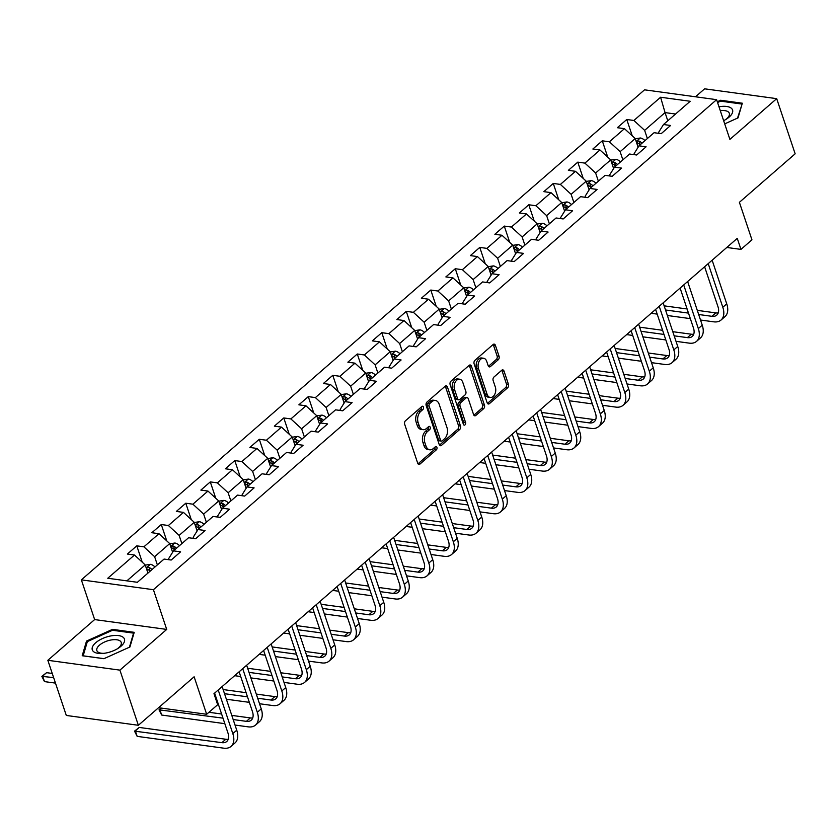 <?xml version="1.0" encoding="UTF-8"?>
<svg xmlns="http://www.w3.org/2000/svg" width="837" height="837" viewBox="0 0 837 837"><rect width="100%" height="100%" fill="white"/><g stroke="black" fill="none" stroke-linecap="round" stroke-linejoin="round"><path stroke-width="1.26" d="M423.449 407.075A1.789 1.182 97.8 0 0 422.612 406.238A1.789 1.182 97.8 0 0 421.869 406.5L405.485 420.749A2.563 1.684 97.8 0 0 404.669 424.254L417.715 463.238A2.563 1.684 97.8 0 0 418.908 464.43A2.563 1.684 97.8 0 0 419.975 464.064L436.359 449.814A1.789 1.182 97.8 0 0 436.924 447.356A1.789 1.182 97.8 0 0 436.087 446.519A1.789 1.182 97.8 0 0 435.345 446.78L433.221 448.622A8.192 5.388 97.8 0 1 429.799 449.814A8.192 5.388 97.8 0 1 425.97 445.985L424.882 442.731A8.192 5.388 97.8 0 1 427.498 431.515L429.622 429.674A1.789 1.182 97.8 0 0 430.187 427.215A1.789 1.182 97.8 0 0 429.35 426.378A1.789 1.182 97.8 0 0 428.607 426.64L426.483 428.481A8.192 5.388 97.8 0 1 423.062 429.674A8.192 5.388 97.8 0 1 419.232 425.845L418.144 422.601A8.192 5.388 97.8 0 1 420.76 411.375L422.873 409.534A1.789 1.182 97.8 0 0 423.449 407.075M498.235 359.764A2.563 1.684 97.8 0 0 499.051 356.259L495.389 345.325A2.563 1.684 97.8 0 0 494.196 344.122A2.563 1.684 97.8 0 0 493.119 344.499L474.935 360.328A2.563 1.684 97.8 0 0 474.119 363.833L487.155 402.806A2.563 1.684 97.8 0 0 488.348 404.009A2.563 1.684 97.8 0 0 489.425 403.633L507.609 387.803A2.563 1.684 97.8 0 0 508.436 384.298L504.01 371.094A2.563 1.684 97.8 0 0 502.817 369.891A2.563 1.684 97.8 0 0 501.74 370.268L493.956 377.037A2.563 1.684 97.8 0 0 493.139 380.542L495.337 387.102A6.853 4.499 97.8 0 1 494.793 394.258A6.853 4.499 97.8 0 1 490.283 397.47A6.853 4.499 97.8 0 1 487.092 394.269L478.502 368.615A6.853 4.499 97.8 0 1 479.046 361.448A6.853 4.499 97.8 0 1 483.556 358.236A6.853 4.499 97.8 0 1 486.747 361.438L488.18 365.717A2.563 1.684 97.8 0 0 489.373 366.909A2.563 1.684 97.8 0 0 490.451 366.533L498.235 359.764L496.278 359.502A2.563 1.684 97.8 0 0 497.105 355.987L493.443 345.053A2.563 1.684 97.8 0 0 493.15 344.467M119.911 670.134L166.709 629.414L94.644 619.579L47.845 660.299L119.911 670.134L138.367 725.281L194.121 676.777L206.666 714.275L217.662 704.712L213.969 693.685L737.261 238.357L740.954 249.395L751.95 239.821L739.395 202.324L795.15 153.809L776.694 98.651L704.628 88.827L695.484 96.789M166.709 629.414L153.422 589.698L716.608 99.666L729.895 139.381L776.694 98.651M447.45 387.039A2.563 1.684 97.8 0 0 446.247 385.836A2.563 1.684 97.8 0 0 445.179 386.213L426.985 402.042A2.563 1.684 97.8 0 0 426.169 405.547L439.216 444.52A2.563 1.684 97.8 0 0 440.408 445.723A2.563 1.684 97.8 0 0 441.486 445.347L459.67 429.517A2.563 1.684 97.8 0 0 460.486 426.012L447.45 387.039L445.504 386.767A2.563 1.684 97.8 0 0 445.211 386.181M450.965 381.18L469.149 365.35A2.563 1.684 97.8 0 1 470.227 364.984A2.563 1.684 97.8 0 1 471.419 366.177L484.456 405.16A2.563 1.684 97.8 0 1 483.64 408.665L475.855 415.434A2.563 1.684 97.8 0 1 474.788 415.811A2.563 1.684 97.8 0 1 473.596 414.618L468.301 398.81A2.563 1.684 97.8 0 0 467.109 397.606A2.563 1.684 97.8 0 0 466.031 397.983L460.873 402.471A2.563 1.684 97.8 0 0 460.057 405.987L465.56 422.444A1.789 1.182 97.8 0 1 465.414 424.317A1.789 1.182 97.8 0 1 464.242 425.154A1.789 1.182 97.8 0 1 463.405 424.317L450.149 384.685A2.563 1.684 97.8 0 1 450.965 381.18M138.367 725.281L66.301 715.447L47.845 660.299M153.422 589.698L81.356 579.863L644.542 89.831L716.608 99.666M632.249 135.824L626.777 119.503L617.361 127.705L624.465 128.668L609.388 141.788L602.284 140.815L592.858 149.017L599.972 149.99L584.896 163.11L577.781 162.137L568.354 170.34L575.469 171.303L560.392 184.422L553.278 183.449L543.862 191.652L550.966 192.625L535.889 205.745L528.785 204.772L519.358 212.975L526.473 213.937L511.397 227.057L504.282 226.084L494.855 234.287L501.97 235.26L486.893 248.38L479.779 247.407L470.363 255.609L477.467 256.572L462.39 269.692L455.286 268.729L445.859 276.921L452.974 277.894L437.887 291.014L430.783 290.041L421.356 298.244L428.471 299.207L413.394 312.327L406.28 311.364L396.864 319.556L403.968 320.529L388.891 333.649L381.787 332.676L372.36 340.879L379.464 341.841L364.388 354.961L357.284 353.999L347.857 362.191L354.972 363.164L339.895 376.284L332.781 375.311L323.364 383.513L330.469 384.486L315.392 397.596L308.288 396.633L298.861 404.826L305.965 405.799L290.889 418.918L283.785 417.945L274.358 426.148L281.473 427.121L266.396 440.231L259.282 439.268L249.865 447.46L256.969 448.433L241.893 461.553L234.789 460.58L225.362 468.783L232.466 469.756L217.39 482.865L210.286 481.903L200.859 490.095L207.974 491.068L192.897 504.188L185.783 503.215L176.356 511.417L183.47 512.39L168.394 525.51L161.279 524.537L151.863 532.73L158.967 533.703L143.891 546.823L136.787 545.85L127.36 554.052L134.475 555.025L107.774 578.252L137.373 582.29L164.073 559.064L171.187 560.037L180.604 551.834L173.5 550.861L168.666 558.624L169.032 559.733M626.777 119.503L633.891 120.476L660.592 97.238L690.19 101.277L663.5 124.514L670.604 125.477L661.178 133.679L654.074 132.706L638.997 145.826L646.101 146.799L636.685 155.002L629.57 154.029L614.494 167.149L621.609 168.111L612.182 176.314L605.078 175.341L590.001 188.461L597.105 189.434L587.679 197.637L580.575 196.664L565.498 209.784L572.602 210.746L563.186 218.949L556.071 217.976L540.995 231.096L548.109 232.069L538.683 240.271L531.579 239.298L516.502 252.418L523.606 253.391L514.18 261.583L507.076 260.61L491.999 273.73L499.103 274.703L489.687 282.906L482.572 281.933L467.496 295.053L474.61 296.026L465.184 304.218L458.08 303.256L442.993 316.365L450.107 317.338L440.68 325.541L433.576 324.568L418.5 337.688L425.604 338.661L416.188 346.853L409.073 345.89L393.997 359L401.111 359.973L391.685 368.175L384.57 367.202L369.494 380.322L376.608 381.295L367.181 389.487L360.077 388.525L345.001 401.634L352.105 402.607L342.689 410.81L335.574 409.837L320.498 422.957L327.612 423.93L318.186 432.122L311.071 431.16L295.995 444.28L303.109 445.242L293.682 453.445L286.578 452.472L271.502 465.592L278.606 466.565L269.19 474.757L262.075 473.794L246.999 486.914L254.113 487.877L244.686 496.079L237.572 495.106L222.496 508.226L229.61 509.199L220.183 517.392L213.079 516.429L198.003 529.549L205.107 530.512L195.68 538.714L188.576 537.741L173.5 550.861M622.874 159.857L620.133 151.675L635.21 138.555L638.118 147.239M634.53 154.709L634.153 153.589L638.997 145.826M635.21 138.555L624.465 128.668M620.133 151.675L609.388 141.788M598.371 181.179L595.63 172.997L610.707 159.877L613.615 168.561M610.027 176.021L609.66 174.912L614.494 167.149M610.707 159.877L599.972 149.99M595.63 172.997L584.896 163.11M573.868 202.491L571.137 194.31L586.214 181.19L589.112 189.873M585.534 197.344L585.157 196.224L590.001 188.461M586.214 181.19L575.469 171.303M571.137 194.31L560.392 184.422M549.375 223.814L546.634 215.632L561.711 202.512L564.619 211.196M561.031 218.656L560.654 217.547L565.498 209.784M561.711 202.512L550.966 192.625M546.634 215.632L535.889 205.745M524.872 245.126L522.131 236.944L537.208 223.824L540.116 232.508M536.527 239.978L536.161 238.859L540.995 231.096M537.208 223.824L526.473 213.937M522.131 236.944L511.397 227.057M500.369 266.448L497.638 258.267L512.715 245.147L515.613 253.831M512.035 261.29L511.658 260.181L516.502 252.418M512.715 245.147L501.97 235.26M497.638 258.267L486.893 248.38M475.876 287.761L473.135 279.579L488.212 266.459L491.12 275.143M487.532 282.613L487.155 281.494L491.999 273.73M488.212 266.459L477.467 256.572M473.135 279.579L462.39 269.692M451.373 309.083L448.632 300.901L463.708 287.782L466.617 296.465M463.028 303.925L462.662 302.816L467.496 295.053M463.708 287.782L452.974 277.894M448.632 300.901L437.887 291.014M426.87 330.395L424.139 322.214L439.216 309.094L442.114 317.778M438.536 325.248L438.159 324.128L442.993 316.365M439.216 309.094L428.471 299.207M424.139 322.214L413.394 312.327M402.377 351.718L399.636 343.536L414.713 330.416L417.621 339.1M414.033 346.56L413.656 345.451L418.5 337.688M414.713 330.416L403.968 320.529M399.636 343.536L388.891 333.649M377.874 373.03L375.133 364.848L390.209 351.739L393.118 360.412M389.529 367.882L389.163 366.763L393.997 359M390.209 351.739L379.464 341.841M375.133 364.848L364.388 354.961M353.371 394.353L350.64 386.171L365.717 373.051L368.615 381.735M365.037 389.195L364.66 388.086L369.494 380.322M365.717 373.051L354.972 363.164M350.64 386.171L339.895 376.284M328.878 415.665L326.137 407.483L341.214 394.373L344.122 403.047M340.533 410.517L340.157 409.398L345.001 401.634M341.214 394.373L330.469 384.486M326.137 407.483L315.392 397.596M304.375 436.987L301.634 428.806L316.71 415.686L319.619 424.369M316.03 431.829L315.664 430.72L320.498 422.957M316.71 415.686L305.965 405.799M301.634 428.806L290.889 418.918M279.872 458.31L277.141 450.118L292.218 437.008L295.116 445.682M291.538 453.152L291.161 452.032L295.995 444.28M292.218 437.008L281.473 427.121M277.141 450.118L266.396 440.231M255.379 479.622L252.638 471.44L267.714 458.32L270.623 467.004M267.034 474.464L266.658 473.355L271.502 465.592M267.714 458.32L256.969 448.433M252.638 471.44L241.893 461.553M230.876 500.944L228.135 492.763L243.211 479.643L246.12 488.327M242.531 495.786L242.165 494.667L246.999 486.914M243.211 479.643L232.466 469.756M228.135 492.763L217.39 482.865M206.373 522.257L203.642 514.075L218.719 500.955L221.617 509.639M218.038 517.099L217.662 515.99L222.496 508.226M218.719 500.955L207.974 491.068M203.642 514.075L192.897 504.188M181.87 543.579L179.139 535.398L194.215 522.278L197.124 530.961M193.535 538.421L193.159 537.302L198.003 529.549M194.215 522.278L183.47 512.39M179.139 535.398L168.394 525.51M157.377 564.891L154.636 556.71L169.712 543.59L172.621 552.274M169.712 543.59L158.967 533.703M154.636 556.71L143.891 546.823M126.879 580.857L145.209 564.912L147.95 573.094M145.209 564.912L134.475 555.025M94.644 619.579L81.356 579.863M726.798 247.459L740.954 249.395M158.559 707.715L206.666 714.275M667.79 120.779L665.049 112.597L644.636 130.363L647.367 138.544M675.543 114.031L665.049 112.597L660.592 97.238M659.033 133.386L658.656 132.277L663.5 124.514M644.636 130.363L633.891 120.476M142.248 562.182L136.787 545.85M166.751 540.859L161.279 524.537M191.244 519.547L185.783 503.215M215.747 498.224L210.286 481.903M240.25 476.912L234.789 460.58M264.743 455.59L259.282 439.268M289.246 434.277L283.785 417.945M313.749 412.955L308.288 396.633M338.242 391.643L332.781 375.311M362.745 370.32L357.284 353.999M387.249 349.008L381.787 332.676M411.741 327.685L406.28 311.364M436.244 306.363L430.783 290.041M460.748 285.051L455.286 268.729M485.24 263.728L479.779 247.407M509.743 242.416L504.282 226.084M534.247 221.094L528.785 204.772M558.739 199.781L553.278 183.449M583.243 178.459L577.781 162.137M607.746 157.147L602.284 140.815M129.923 646.991L134.223 632.333L112.524 629.361L86.514 641.069L82.214 655.737L103.914 658.698L129.923 646.991M724.706 123.876L738.025 117.881L742.325 103.213L720.626 100.252L717.309 101.748M87.038 642.628L86.514 641.069M112.838 630.303L112.524 629.361M720.939 101.193L720.626 100.252M421.503 406.813A1.789 1.182 97.8 0 1 420.927 409.262L418.814 411.113A8.192 5.388 97.8 0 0 416.198 422.329L418.144 422.601M423.062 429.674L421.105 429.402A8.192 5.388 97.8 0 1 417.286 425.583L416.198 422.329M429.799 449.814L427.843 449.542A8.192 5.388 97.8 0 1 424.024 445.723L422.936 442.47A8.192 5.388 97.8 0 1 425.552 431.254L427.665 429.402A1.789 1.182 97.8 0 0 428.241 426.954M417.998 463.824A2.563 1.684 97.8 0 0 418.029 463.792L434.403 449.542A1.789 1.182 97.8 0 0 434.978 447.094M439.498 445.106A2.563 1.684 97.8 0 0 439.53 445.085L457.724 429.255A2.563 1.684 97.8 0 0 458.54 425.751L445.504 386.767M429.695 403.591A1.789 1.182 97.8 0 0 429.13 406.05L440.576 440.262A1.789 1.182 97.8 0 0 441.413 441.099A1.789 1.182 97.8 0 0 442.166 440.837L444.395 438.902A8.192 5.388 97.8 0 0 447.01 427.676L439.184 404.292A8.192 5.388 97.8 0 0 435.366 400.463A8.192 5.388 97.8 0 0 431.934 401.655L429.695 403.591L427.749 403.329A1.789 1.182 97.8 0 0 427.184 405.788L429.13 406.05M441.413 441.099L439.467 440.837A1.789 1.182 97.8 0 1 438.63 440L427.184 405.788M435.366 400.463L433.409 400.201A8.192 5.388 97.8 0 0 429.988 401.383L431.934 401.655M427.749 403.329L429.988 401.383M473.878 415.194A2.563 1.684 97.8 0 0 473.909 415.173L481.693 408.393A2.563 1.684 97.8 0 0 482.51 404.888L469.473 365.915A2.563 1.684 97.8 0 0 469.18 365.33M467.109 397.606L465.163 397.345A2.563 1.684 97.8 0 0 464.085 397.711L458.927 402.21A2.563 1.684 97.8 0 0 458.111 405.715L463.614 422.172L465.56 422.444M463.374 424.223A1.789 1.182 97.8 0 0 463.614 422.172M462.809 382.404A6.853 4.499 97.8 0 0 459.618 379.203A6.853 4.499 97.8 0 0 455.108 382.415A6.853 4.499 97.8 0 0 454.564 389.582L457.588 398.621A2.563 1.684 97.8 0 0 458.791 399.814A2.563 1.684 97.8 0 0 459.858 399.448L465.027 394.949A2.563 1.684 97.8 0 0 465.843 391.444L462.809 382.404M459.618 379.203L457.672 378.941A6.853 4.499 97.8 0 0 453.162 382.143A6.853 4.499 97.8 0 0 452.618 389.31L454.564 389.582M458.791 399.814L456.835 399.552A2.563 1.684 97.8 0 1 455.642 398.349L452.618 389.31M488.463 366.303A2.563 1.684 97.8 0 0 488.494 366.271L496.278 359.502M483.556 358.236L481.599 357.974A6.853 4.499 97.8 0 0 477.1 361.176A6.853 4.499 97.8 0 0 476.556 368.343L478.502 368.615M490.283 397.47L488.337 397.209A6.853 4.499 97.8 0 1 485.136 394.007L476.556 368.343M487.448 403.392A2.563 1.684 97.8 0 0 487.479 403.371L505.663 387.541A2.563 1.684 97.8 0 0 506.479 384.037L502.064 370.822A2.563 1.684 97.8 0 0 501.781 370.236M145.282 565.121L150.409 564.337A6.916 4.164 49 0 1 154.991 566.973M151.999 569.568A6.916 4.164 -131 0 0 148.976 567.402C146.737 567.381 146.098 567.936 147.092 569.045A6.916 4.164 49 0 1 150.116 571.211M146.485 568.511L147.092 569.045M148.976 567.402L150.043 570.583A3.526 2.124 49 0 1 150.451 570.918M52.25 673.45L46.579 672.676L42.656 676.097L44.497 681.611L55.483 683.107M53.631 677.593L41.85 676.38L46.579 672.676M44.497 681.611L41.85 676.38M228.25 739.207A13.047 7.857 49 0 1 225.823 739.249L139.245 727.437L135.322 730.847L137.163 736.361L223.741 748.173A19.565 11.791 -131 0 0 231.054 746.395A19.565 11.791 -131 0 0 232.822 733.62L218.216 689.991M231.054 746.395L234.977 742.974A19.565 11.791 -131 0 0 236.745 730.209L222.14 686.57M214.617 693.12L227.946 732.961A13.047 7.857 49 0 1 226.775 741.467A13.047 7.857 49 0 1 221.899 742.66L134.527 731.13L139.245 727.437M137.163 736.361L134.527 731.13M123.541 637.648A16.96 7.669 -18.5 0 0 102.512 638.537A16.96 7.669 -18.5 0 0 93.2 651.301A16.96 7.669 -18.5 0 0 102.836 653.435A16.96 7.669 -18.5 0 0 118.184 648.298A16.96 7.669 -18.5 0 0 123.541 637.648M117.243 648.874A12.837 5.807 -18.5 0 0 121.219 642.408A12.837 5.807 -18.5 0 0 120.528 641.32A12.837 5.807 -18.5 0 0 105.88 641.456A12.837 5.807 -18.5 0 0 96.862 650.558A12.837 5.807 -18.5 0 0 97.552 651.657A12.837 5.807 -18.5 0 0 103.924 653.32M104.008 658.656L83.166 655.821L87.341 641.602L112.535 630.261L133.564 633.128L129.432 647.21M133.794 633.808L133.564 633.128M723.639 120.674A16.96 7.669 -18.5 0 0 726.286 119.189A16.96 7.669 -18.5 0 0 729.132 117.086A16.96 7.669 -18.5 0 0 718.993 106.801M725.344 119.754A12.837 5.807 -18.5 0 0 726.725 118.676A12.837 5.807 -18.5 0 0 729.32 113.298A12.837 5.807 -18.5 0 0 720.301 110.693M741.896 104.698L737.533 118.101M717.571 102.532L720.636 101.151L741.666 104.018M169.785 543.799L174.912 543.014A6.916 4.164 49 0 1 179.484 545.651M176.502 548.245A6.916 4.164 -131 0 0 173.479 546.09C171.229 546.069 170.602 546.613 171.595 547.722A6.916 4.164 49 0 1 174.619 549.888M170.989 547.199L171.595 547.722M173.479 546.09L174.546 549.26A3.526 2.124 49 0 1 174.943 549.606M194.289 522.487L199.415 521.702A6.916 4.164 49 0 1 203.987 524.339M201.006 526.933A6.916 4.164 -131 0 0 197.982 524.768C195.732 524.747 195.105 525.291 196.099 526.41A6.916 4.164 49 0 1 199.122 528.576M195.481 525.877L196.099 526.41M197.982 524.768L199.039 527.948A3.526 2.124 49 0 1 199.447 528.283M235.019 725.051L248.244 726.861A19.565 11.791 -131 0 0 255.547 725.072A19.565 11.791 -131 0 0 257.315 712.308L242.72 668.669M255.547 725.072L259.48 721.661A19.565 11.791 -131 0 0 261.238 708.887L246.643 665.248M239.12 671.797L252.45 711.638A13.047 7.857 49 0 1 251.267 720.155A13.047 7.857 49 0 1 246.402 721.348L233.178 719.538M252.753 717.895A13.047 7.857 49 0 1 250.326 717.926L231.786 715.394M221.606 714.013L208.957 712.287M161.457 708.112L159.825 709.535L161.667 715.049L224.839 723.67M222.998 718.146L159.02 709.818L161.112 708.06M161.667 715.049L159.02 709.818M259.522 703.739L272.747 705.539A19.565 11.791 -131 0 0 280.05 703.76A19.565 11.791 -131 0 0 281.818 690.985L267.212 647.357M280.05 703.76L283.973 700.339A19.565 11.791 -131 0 0 285.741 687.575L271.146 643.935M263.613 650.485L276.942 690.326A13.047 7.857 49 0 1 275.771 698.832A13.047 7.857 49 0 1 270.895 700.025L257.67 698.225M277.246 696.572A13.047 7.857 49 0 1 274.829 696.614L256.289 694.082M246.109 692.691L223.144 689.562M247.49 696.834L224.525 693.695M215.318 697.702L216.197 697.828M226.377 699.219L249.342 702.348M218.781 501.164L223.908 500.38A6.916 4.164 49 0 1 228.491 503.016M225.498 505.611A6.916 4.164 -131 0 0 222.485 503.455C220.236 503.435 219.608 503.979 220.591 505.088A6.916 4.164 49 0 1 223.615 507.253M219.985 504.565L220.591 505.088M222.485 503.455L223.542 506.626A3.526 2.124 49 0 1 223.95 506.971M243.285 479.852L248.411 479.067A6.916 4.164 49 0 1 252.983 481.704M250.001 484.299A6.916 4.164 -131 0 0 246.978 482.133C244.728 482.112 244.101 482.656 245.095 483.776A6.916 4.164 49 0 1 248.118 485.941M244.488 483.242L245.095 483.776M246.978 482.133L248.045 485.314A3.526 2.124 49 0 1 248.453 485.648M267.788 458.53L272.914 457.745A6.916 4.164 49 0 1 277.486 460.381M274.505 462.976A6.916 4.164 -131 0 0 271.481 460.821C269.232 460.8 268.604 461.344 269.598 462.453A6.916 4.164 49 0 1 272.621 464.619M268.98 461.93L269.598 462.453M271.481 460.821L272.538 463.991A3.526 2.124 49 0 1 272.946 464.336M284.015 682.417L297.25 684.227A19.565 11.791 -131 0 0 304.553 682.437A19.565 11.791 -131 0 0 306.321 669.673L291.715 626.034M304.553 682.437L308.476 679.027A19.565 11.791 -131 0 0 310.245 666.252L295.639 622.613M288.116 629.162L301.446 669.004A13.047 7.857 49 0 1 300.274 677.52A13.047 7.857 49 0 1 295.398 678.713L282.174 676.903M301.749 675.26A13.047 7.857 49 0 1 299.322 675.292L280.793 672.76M270.602 671.379L247.637 668.24M271.994 675.511L249.028 672.383M234.653 675.689L240.69 676.505M250.87 677.897L273.835 681.036M308.518 661.104L321.743 662.904A19.565 11.791 -131 0 0 329.056 661.125A19.565 11.791 -131 0 0 330.814 648.351L316.219 604.712M329.056 661.125L332.98 657.704A19.565 11.791 -131 0 0 334.748 644.94L320.142 601.301M312.619 607.85L325.949 647.692A13.047 7.857 49 0 1 324.766 656.198A13.047 7.857 49 0 1 319.901 657.39L306.677 655.591M326.252 653.938A13.047 7.857 49 0 1 323.825 653.979L305.285 651.448M295.105 650.056L272.14 646.928M296.497 654.199L273.532 651.06M259.156 654.367L265.193 655.193M275.373 656.585L298.338 659.713M333.021 639.782L346.246 641.592A19.565 11.791 -131 0 0 353.549 639.803A19.565 11.791 -131 0 0 355.317 627.039L340.711 583.399M353.549 639.803L357.472 636.382A19.565 11.791 -131 0 0 359.24 623.617L344.645 579.978M337.112 586.528L350.452 626.369A13.047 7.857 49 0 1 349.27 634.885A13.047 7.857 49 0 1 344.394 636.078L331.17 634.268M350.755 632.615A13.047 7.857 49 0 1 348.328 632.657L329.788 630.125M319.608 628.744L296.643 625.605M320.989 632.877L298.024 629.748M283.649 633.044L289.696 633.871M299.876 635.262L322.841 638.39M357.514 618.47L370.749 620.269A19.565 11.791 -131 0 0 378.052 618.48A19.565 11.791 -131 0 0 379.82 605.716L365.214 562.077M378.052 618.48L381.975 615.069A19.565 11.791 -131 0 0 383.744 602.305L369.138 558.666M361.615 565.216L374.945 605.057A13.047 7.857 49 0 1 373.773 613.563A13.047 7.857 49 0 1 368.897 614.756L355.673 612.956M375.248 611.303A13.047 7.857 49 0 1 372.821 611.345L354.292 608.813M344.101 607.421L321.146 604.293M345.493 611.565L322.527 608.426M308.152 611.732L314.189 612.558M324.369 613.939L347.334 617.078M382.017 597.147L395.242 598.957A19.565 11.791 -131 0 0 402.555 597.168A19.565 11.791 -131 0 0 404.313 584.404L389.718 540.765M402.555 597.168L406.479 593.747A19.565 11.791 -131 0 0 408.247 580.983L393.641 537.344M386.119 543.893L399.448 583.734A13.047 7.857 49 0 1 398.266 592.251A13.047 7.857 49 0 1 393.4 593.443L380.176 591.633M399.751 589.98A13.047 7.857 49 0 1 397.324 590.022L378.784 587.49M368.604 586.099L345.639 582.971M369.996 590.242L347.031 587.114M332.655 590.409L338.692 591.236M348.872 592.627L371.837 595.756M406.52 575.835L419.745 577.635A19.565 11.791 -131 0 0 427.048 575.846A19.565 11.791 -131 0 0 428.816 563.081L414.21 519.442M427.048 575.846L430.982 572.435A19.565 11.791 -131 0 0 432.739 559.671L418.144 516.031M410.611 522.581L423.951 562.422A13.047 7.857 49 0 1 422.769 570.928A13.047 7.857 49 0 1 417.904 572.121L404.669 570.321M424.254 568.668A13.047 7.857 49 0 1 421.827 568.7L403.288 566.178M393.108 564.787L370.142 561.648M394.489 568.93L371.523 565.791M357.158 569.097L363.195 569.924M373.375 571.305L396.34 574.444M431.013 554.512L444.248 556.323A19.565 11.791 -131 0 0 451.551 554.533A19.565 11.791 -131 0 0 453.319 541.769L438.714 498.13M451.551 554.533L455.474 551.112A19.565 11.791 -131 0 0 457.243 538.348L442.637 494.709M435.114 501.258L448.444 541.1A13.047 7.857 49 0 1 447.272 549.616A13.047 7.857 49 0 1 442.396 550.798L429.172 548.999M448.747 547.346A13.047 7.857 49 0 1 446.32 547.388L427.791 544.856M417.611 543.464L394.645 540.336M418.992 547.607L396.027 544.479M381.651 547.775L387.688 548.601M397.868 549.993L420.833 553.121M455.516 533.2L468.741 535A19.565 11.791 -131 0 0 476.054 533.211A19.565 11.791 -131 0 0 477.812 520.447L463.217 476.808M476.054 533.211L479.978 529.8A19.565 11.791 -131 0 0 481.746 517.036L467.14 473.397M459.618 479.946L472.947 519.787A13.047 7.857 49 0 1 471.765 528.293A13.047 7.857 49 0 1 466.9 529.486L453.675 527.676M473.25 526.034A13.047 7.857 49 0 1 470.823 526.065L452.283 523.543M442.103 522.152L419.138 519.013M443.495 526.295L420.53 523.156M406.154 526.463L412.191 527.289M422.371 528.67L445.336 531.809M480.019 511.878L493.244 513.688A19.565 11.791 -131 0 0 500.547 511.899A19.565 11.791 -131 0 0 502.315 499.134L487.72 455.495M500.547 511.899L504.481 508.477A19.565 11.791 -131 0 0 506.239 495.713L491.643 452.074M484.11 458.624L497.45 498.465A13.047 7.857 49 0 1 496.268 506.981A13.047 7.857 49 0 1 491.403 508.164L478.168 506.364M497.753 504.711A13.047 7.857 49 0 1 495.326 504.753L476.787 502.221M466.607 500.829L443.641 497.701M467.988 504.973L445.022 501.844M430.657 505.14L436.694 505.966M446.874 507.358L469.839 510.486M504.523 490.566L517.747 492.365A19.565 11.791 -131 0 0 525.05 490.576A19.565 11.791 -131 0 0 526.818 477.812L512.213 434.173M525.05 490.576L528.974 487.165A19.565 11.791 -131 0 0 530.742 474.401L516.136 430.762M508.614 437.312L521.943 477.153A13.047 7.857 49 0 1 520.771 485.659A13.047 7.857 49 0 1 515.895 486.852L502.671 485.041M522.246 483.399A13.047 7.857 49 0 1 519.829 483.43L501.29 480.909M491.11 479.517L468.145 476.379M492.491 483.66L469.526 480.522M455.15 483.828L461.187 484.654M471.367 486.035L494.332 489.174M529.015 469.243L542.24 471.053A19.565 11.791 -131 0 0 549.553 469.264A19.565 11.791 -131 0 0 551.311 456.5L536.716 412.861M549.553 469.264L553.477 465.843A19.565 11.791 -131 0 0 555.245 453.079L540.639 409.439M533.117 415.989L546.446 455.83A13.047 7.857 49 0 1 545.274 464.347A13.047 7.857 49 0 1 540.399 465.529L527.174 463.729M546.749 462.076A13.047 7.857 49 0 1 544.322 462.118L525.782 459.586M515.602 458.195L492.637 455.066M516.994 462.338L494.029 459.21M479.653 462.505L485.69 463.332M495.87 464.723L518.835 467.852M553.519 447.931L566.743 449.731A19.565 11.791 -131 0 0 574.046 447.941A19.565 11.791 -131 0 0 575.814 435.177L561.219 391.538M574.046 447.941L577.98 444.531A19.565 11.791 -131 0 0 579.738 431.766L565.142 388.127M557.62 394.677L570.949 434.518A13.047 7.857 49 0 1 569.767 443.024A13.047 7.857 49 0 1 564.902 444.217L551.677 442.407M571.252 440.764A13.047 7.857 49 0 1 568.825 440.796L550.286 438.274M540.106 436.883L517.14 433.744M541.487 441.026L518.521 437.887M504.156 441.193L510.193 442.02M520.373 443.401L543.339 446.539M578.022 426.608L591.246 428.408A19.565 11.791 -131 0 0 598.549 426.629A19.565 11.791 -131 0 0 600.317 413.865L585.712 370.226M598.549 426.629L602.473 423.208A19.565 11.791 -131 0 0 604.241 410.444L589.646 366.805M582.113 373.354L595.442 413.196A13.047 7.857 49 0 1 594.27 421.712A13.047 7.857 49 0 1 589.394 422.894L576.17 421.095M595.745 419.442A13.047 7.857 49 0 1 593.328 419.483L574.789 416.952M564.609 415.56L541.644 412.432M565.99 419.703L543.025 416.575M528.649 419.871L534.686 420.697M544.877 422.089L567.831 425.217M602.514 405.286L615.739 407.096A19.565 11.791 -131 0 0 623.052 405.307A19.565 11.791 -131 0 0 624.81 392.543L610.215 348.903M623.052 405.307L626.976 401.896A19.565 11.791 -131 0 0 628.744 389.121L614.138 345.493M606.616 352.032L619.945 391.883A13.047 7.857 49 0 1 618.773 400.389A13.047 7.857 49 0 1 613.898 401.582L600.673 399.772M620.248 398.13A13.047 7.857 49 0 1 617.821 398.161L599.282 395.639M589.102 394.248L566.136 391.109M590.493 398.391L567.528 395.252M553.152 398.558L559.189 399.375M569.369 400.766L592.334 403.905M627.018 383.974L640.242 385.773A19.565 11.791 -131 0 0 647.545 383.995A19.565 11.791 -131 0 0 649.313 371.22L634.718 327.591M647.545 383.995L651.479 380.573A19.565 11.791 -131 0 0 653.237 367.809L638.641 324.17M631.119 330.72L644.448 370.561A13.047 7.857 49 0 1 643.266 379.067A13.047 7.857 49 0 1 638.401 380.26L625.176 378.46M644.752 376.807A13.047 7.857 49 0 1 642.324 376.849L623.785 374.317M613.605 372.925L590.64 369.797M614.986 377.068L592.021 373.94M577.656 377.236L583.692 378.062M593.872 379.454L616.838 382.582M651.521 362.651L664.745 364.461A19.565 11.791 -131 0 0 672.048 362.672A19.565 11.791 -131 0 0 673.816 349.908L659.211 306.269M672.048 362.672L675.972 359.261A19.565 11.791 -131 0 0 677.74 346.487L663.145 302.858M655.612 309.397L668.941 349.238A13.047 7.857 49 0 1 667.769 357.755A13.047 7.857 49 0 1 662.894 358.947L649.669 357.137M669.244 355.495A13.047 7.857 49 0 1 666.827 355.526L648.288 352.994M638.108 351.613L615.143 348.474M639.489 355.756L616.524 352.618M602.148 355.924L608.185 356.74M618.376 358.131L641.341 361.27M676.014 341.339L689.238 343.139A19.565 11.791 -131 0 0 696.551 341.36A19.565 11.791 -131 0 0 698.32 328.585L683.714 284.957M696.551 341.36L700.475 337.939A19.565 11.791 -131 0 0 702.243 325.174L687.637 281.535M680.115 288.085L693.444 327.926A13.047 7.857 49 0 1 692.272 336.432A13.047 7.857 49 0 1 687.397 337.625L674.172 335.825M693.747 334.172A13.047 7.857 49 0 1 691.32 334.214L672.781 331.682M662.601 330.291L639.635 327.162M663.992 334.434L641.027 331.306M626.651 334.601L632.688 335.428M642.868 336.819L665.833 339.948M700.517 320.016L713.741 321.827A19.565 11.791 -131 0 0 721.044 320.037A19.565 11.791 -131 0 0 722.812 307.273L708.217 263.634M721.044 320.037L724.978 316.627A19.565 11.791 -131 0 0 726.736 303.852L712.141 260.223M704.618 266.762L717.947 306.604A13.047 7.857 49 0 1 716.765 315.12A13.047 7.857 49 0 1 711.9 316.313L698.675 314.503M718.251 312.86A13.047 7.857 49 0 1 715.823 312.892L697.284 310.36M687.104 308.979L664.139 305.84M688.485 313.111L665.53 309.983M651.155 313.289L657.191 314.105M667.371 315.497L690.337 318.635M292.28 437.217L297.407 436.433A6.916 4.164 49 0 1 301.99 439.069M298.997 441.664A6.916 4.164 -131 0 0 295.984 439.498C293.735 439.477 293.107 440.021 294.09 441.141A6.916 4.164 49 0 1 297.114 443.296M293.484 440.607L294.09 441.141M295.984 439.498L297.041 442.668A3.526 2.124 49 0 1 297.449 443.014M316.784 415.895L321.91 415.11A6.916 4.164 49 0 1 326.482 417.747M323.5 420.341A6.916 4.164 -131 0 0 320.477 418.186C318.227 418.165 317.6 418.709 318.594 419.818A6.916 4.164 49 0 1 321.617 421.984M317.987 419.295L318.594 419.818M320.477 418.186L321.544 421.356A3.526 2.124 49 0 1 321.952 421.691M341.287 394.583L346.413 393.798A6.916 4.164 49 0 1 350.985 396.435M348.004 399.029A6.916 4.164 -131 0 0 344.98 396.864C342.731 396.843 342.103 397.387 343.097 398.506A6.916 4.164 49 0 1 346.12 400.661M342.479 397.973L343.097 398.506M344.98 396.864L346.037 400.034A3.526 2.124 49 0 1 346.445 400.379M365.779 373.26L370.917 372.475A6.916 4.164 49 0 1 375.489 375.112M372.507 377.707A6.916 4.164 -131 0 0 369.483 375.541C367.234 375.531 366.606 376.075 367.589 377.184A6.916 4.164 49 0 1 370.613 379.349M366.983 376.65L367.589 377.184M369.483 375.541L370.54 378.722A3.526 2.124 49 0 1 370.948 379.056M390.283 351.948L395.409 351.163A6.916 4.164 49 0 1 399.981 353.789M397 356.395A6.916 4.164 -131 0 0 393.976 354.229C391.726 354.208 391.099 354.752 392.093 355.871A6.916 4.164 49 0 1 395.116 358.027M391.486 355.338L392.093 355.871M393.976 354.229L395.043 357.399A3.526 2.124 49 0 1 395.451 357.744M414.786 330.625L419.912 329.841A6.916 4.164 49 0 1 424.485 332.477M421.503 335.072A6.916 4.164 -131 0 0 418.479 332.906C416.23 332.896 415.602 333.44 416.596 334.549A6.916 4.164 49 0 1 419.619 336.715M415.979 334.015L416.596 334.549M418.479 332.906L419.546 336.087A3.526 2.124 49 0 1 419.944 336.422M439.279 309.313L444.416 308.529A6.916 4.164 49 0 1 448.988 311.155M446.006 313.76A6.916 4.164 -131 0 0 442.982 311.594C440.733 311.573 440.105 312.117 441.099 313.237A6.916 4.164 49 0 1 444.112 315.392M440.482 312.703L441.099 313.237M442.982 311.594L444.039 314.764A3.526 2.124 49 0 1 444.447 315.11M463.782 287.991L468.908 287.206A6.916 4.164 49 0 1 473.48 289.843M470.499 292.437A6.916 4.164 -131 0 0 467.475 290.272C465.226 290.251 464.598 290.805 465.592 291.914A6.916 4.164 49 0 1 468.615 294.08M464.985 291.381L465.592 291.914M467.475 290.272L468.542 293.452A3.526 2.124 49 0 1 468.95 293.787M488.285 266.668L493.411 265.894A6.916 4.164 49 0 1 497.984 268.52M495.002 271.125A6.916 4.164 -131 0 0 491.978 268.959C489.729 268.939 489.101 269.483 490.095 270.602A6.916 4.164 49 0 1 493.119 272.757M489.478 270.069L490.095 270.602M491.978 268.959L493.045 272.13A3.526 2.124 49 0 1 493.443 272.475M512.778 245.356L517.915 244.571A6.916 4.164 49 0 1 522.487 247.208M519.505 249.803A6.916 4.164 -131 0 0 516.481 247.637C514.232 247.616 513.604 248.17 514.598 249.28A6.916 4.164 49 0 1 517.611 251.445M513.981 248.746L514.598 249.28M516.481 247.637L517.538 250.818A3.526 2.124 49 0 1 517.946 251.152M537.281 224.034L542.407 223.259A6.916 4.164 49 0 1 546.99 225.885M543.998 228.48A6.916 4.164 -131 0 0 540.974 226.325C538.725 226.304 538.097 226.848 539.091 227.967A6.916 4.164 49 0 1 542.114 230.123M538.484 227.434L539.091 227.967M540.974 226.325L542.041 229.495A3.526 2.124 49 0 1 542.449 229.84M561.784 202.721L566.911 201.937A6.916 4.164 49 0 1 571.483 204.573M568.501 207.168A6.916 4.164 -131 0 0 565.477 205.002C563.228 204.981 562.6 205.536 563.594 206.645A6.916 4.164 49 0 1 566.618 208.811M562.987 206.111L563.594 206.645M565.477 205.002L566.544 208.183A3.526 2.124 49 0 1 566.942 208.518M586.277 181.399L591.414 180.625A6.916 4.164 49 0 1 595.986 183.251M593.004 185.845A6.916 4.164 -131 0 0 589.98 183.69C587.731 183.669 587.103 184.213 588.097 185.322A6.916 4.164 49 0 1 591.121 187.488M587.48 184.799L588.097 185.322M589.98 183.69L591.037 186.86A3.526 2.124 49 0 1 591.445 187.206M610.78 160.087L615.906 159.302A6.916 4.164 49 0 1 620.489 161.939M617.497 164.533A6.916 4.164 -131 0 0 614.473 162.368C612.224 162.347 611.596 162.901 612.59 164.01A6.916 4.164 49 0 1 615.613 166.176M611.983 163.477L612.59 164.01M614.473 162.368L615.54 165.548A3.526 2.124 49 0 1 615.948 165.883M635.283 138.764L640.41 137.99A6.916 4.164 49 0 1 644.982 140.616M642 143.211A6.916 4.164 -131 0 0 638.976 141.055C636.727 141.035 636.099 141.579 637.093 142.688A6.916 4.164 49 0 1 640.117 144.853M636.486 142.164L637.093 142.688M638.976 141.055L640.043 144.226A3.526 2.124 49 0 1 640.441 144.571M418.814 411.113L420.76 411.375M417.286 425.583L419.232 425.845M427.665 429.402L429.622 429.674M425.552 431.254L427.498 431.515M422.936 442.47L424.882 442.731M424.024 445.723L425.97 445.985M434.403 449.542L436.359 449.814M418.029 463.792L419.975 464.064M420.927 409.262L422.873 409.534M458.54 425.751L460.486 426.012M457.724 429.255L459.67 429.517M439.53 445.085L441.486 445.347M438.63 440L440.576 440.262M469.473 365.915L471.419 366.177M482.51 404.888L484.456 405.16M481.693 408.393L483.64 408.665M473.909 415.173L475.855 415.434M464.085 397.711L466.031 397.983M458.927 402.21L460.873 402.471M458.111 405.715L460.057 405.987M455.642 398.349L457.588 398.621M488.494 366.271L490.451 366.533M485.136 394.007L487.092 394.269M502.064 370.822L504.01 371.094M506.479 384.037L508.436 384.298M505.663 387.541L507.609 387.803M487.479 403.371L489.425 403.633M493.443 345.053L495.389 345.325M497.105 355.987L499.051 356.259M150.273 564.358L146.213 567.894M232.822 733.62L236.745 730.209M221.899 742.66L225.823 739.249M174.776 543.035L170.717 546.571M199.279 521.723L195.209 525.259M257.315 712.308L261.238 708.887M246.402 721.348L250.326 717.926M281.818 690.985L285.741 687.575M270.895 700.025L274.829 696.614M223.772 500.4L219.712 503.937M248.275 479.088L244.216 482.625M272.778 457.766L268.708 461.302M306.321 669.673L310.245 666.252M295.398 678.713L299.322 675.292M330.814 648.351L334.748 644.94M319.901 657.39L323.825 653.979M355.317 627.039L359.24 623.617M344.394 636.078L348.328 632.657M379.82 605.716L383.744 602.305M368.897 614.756L372.821 611.345M404.313 584.404L408.247 580.983M393.4 593.443L397.324 590.022M428.816 563.081L432.739 559.671M417.904 572.121L421.827 568.7M453.319 541.769L457.243 538.348M442.396 550.798L446.32 547.388M477.812 520.447L481.746 517.036M466.9 529.486L470.823 526.065M502.315 499.134L506.239 495.713M491.403 508.164L495.326 504.753M526.818 477.812L530.742 474.401M515.895 486.852L519.829 483.43M551.311 456.5L555.245 453.079M540.399 465.529L544.322 462.118M575.814 435.177L579.738 431.766M564.902 444.217L568.825 440.796M600.317 413.865L604.241 410.444M589.394 422.894L593.328 419.483M624.81 392.543L628.744 389.121M613.898 401.582L617.821 398.161M649.313 371.22L653.237 367.809M638.401 380.26L642.324 376.849M673.816 349.908L677.74 346.487M662.894 358.947L666.827 355.526M698.32 328.585L702.243 325.174M687.397 337.625L691.32 334.214M722.812 307.273L726.736 303.852M711.9 316.313L715.823 312.892M297.271 436.454L293.212 439.99M321.774 415.131L317.715 418.667M346.277 393.819L342.207 397.355M370.77 372.496L366.711 376.033M395.273 351.184L391.214 354.721M419.776 329.862L415.707 333.398M444.269 308.55L440.21 312.086M468.772 287.227L464.713 290.763M493.275 265.915L489.206 269.451M517.779 244.592L513.709 248.129M542.271 223.28L538.212 226.806M566.775 201.958L562.705 205.494M591.278 180.635L587.208 184.171M615.77 159.323L611.711 162.859M640.274 138L636.214 141.537"/></g></svg>

